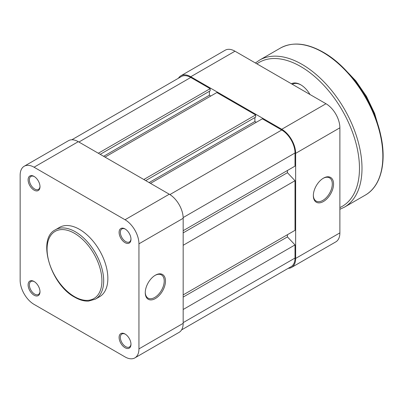 <?xml version="1.0" encoding="UTF-8"?>
<svg xmlns="http://www.w3.org/2000/svg" width="403" height="403" viewBox="0 0 403 403"><rect width="100%" height="100%" fill="white"/><g stroke="black" fill="none" stroke-linecap="round" stroke-linejoin="round"><path stroke-width="0.6" d="M291.419 83.784A18.765 10.836 60 0 1 300.703 84.766L300.703 84.766A18.765 10.836 60 0 1 309.993 94.504M301.026 84.952A17.873 10.317 -120 0 0 292.402 84.247L292.311 84.298M313.343 195.672A14.296 8.256 -60 0 1 323.453 178.156A14.296 8.256 -60 0 1 333.563 183.995A14.296 8.256 -60 0 1 323.453 201.505A14.296 8.256 -60 0 1 313.343 195.672M313.348 195.294A13.405 7.738 120 0 0 316.118 201.077A13.405 7.738 120 0 0 326.45 197.485A13.405 7.738 120 0 0 332.299 183.995A13.405 7.738 120 0 0 329.523 177.859A13.405 7.738 120 0 0 323.13 178.348M339.88 232.884L339.88 127.811L295.651 153.352L295.651 258.419L339.88 232.884A19.661 11.349 60 0 1 335.81 241.881L291.581 267.416A19.661 11.349 -120 0 0 295.651 258.419M295.651 153.352A19.661 11.349 -120 0 0 281.747 129.272L190.76 76.741A19.661 11.349 -120 0 0 180.927 75.764L225.161 50.229A19.661 11.349 60 0 1 234.989 51.201L325.982 103.737A19.661 11.349 60 0 1 339.88 127.811M288.2 268.338A19.661 11.349 -120 0 0 291.581 267.416M180.927 75.764A19.661 11.349 -120 0 0 178.443 78.232M71.83 139.786L181.375 76.54A18.765 10.836 60 0 1 190.76 77.467L210.154 88.67L98.312 153.241M210.154 88.67L210.154 90.856L100.211 154.334M209.399 91.295L209.399 95.234L103.621 156.304M209.399 95.234L210.789 96.04M143.811 179.506L255.653 114.936L216.854 92.534L105.012 157.11M255.653 114.936L255.653 117.122L145.705 180.599M254.892 117.56L254.892 121.505L149.115 182.574M256.283 122.305L254.892 121.505M183.174 230.692L295.016 166.117L295.016 152.984A18.765 10.836 60 0 0 281.747 130.003L262.348 118.804L150.505 183.375M287.435 170.499L287.435 172.686L183.174 232.879M287.435 172.686L295.016 180.71L183.174 245.286M295.016 180.71L295.016 230.325L183.174 294.9M287.435 234.707L287.435 236.893L183.174 297.087M287.435 236.893L295.016 244.918L183.174 309.494M181.587 329.891L291.132 266.645A18.765 10.836 60 0 0 295.016 258.051L295.016 244.918M155.372 275.199L155.372 275.199A14.296 8.256 -60 0 1 165.482 281.037A14.296 8.256 -60 0 1 155.372 298.547A14.296 8.256 -60 0 1 145.261 292.709A14.296 8.256 -60 0 1 155.372 275.199L155.372 275.199M145.266 292.336A13.405 7.738 120 0 0 148.037 298.114A13.405 7.738 120 0 0 154.742 297.454A13.405 7.738 120 0 0 163.497 285.641A13.405 7.738 120 0 0 161.442 274.901A13.405 7.738 120 0 0 155.049 275.39M125.041 242.656A8.398 4.851 60 0 1 119.102 232.37A8.398 4.851 60 0 1 125.041 228.939L125.041 228.939A8.398 4.851 60 0 1 130.98 239.226A8.398 4.851 60 0 1 125.041 242.656M125.368 229.136A7.506 4.332 -120 0 0 121.923 228.934A7.506 4.332 -120 0 0 120.769 234.949A7.506 4.332 -120 0 0 125.676 241.563A7.506 4.332 -120 0 0 129.428 241.936A7.506 4.332 -120 0 0 130.975 238.848M125.041 347.724A8.398 4.851 60 0 1 119.102 337.437A8.398 4.851 60 0 1 125.041 334.006L125.041 334.006A8.398 4.851 60 0 1 130.98 344.293A8.398 4.851 60 0 1 125.041 347.724M125.368 334.203A7.506 4.332 -120 0 0 121.923 334.001A7.506 4.332 -120 0 0 120.769 340.016A7.506 4.332 -120 0 0 125.676 346.63A7.506 4.332 -120 0 0 129.428 347.003A7.506 4.332 -120 0 0 130.975 343.915M34.053 295.192A8.398 4.851 60 0 1 28.109 284.906A8.398 4.851 60 0 1 34.053 281.475L34.053 281.475A8.398 4.851 60 0 1 39.993 291.762A8.398 4.851 60 0 1 34.053 295.192M34.376 281.672A7.506 4.332 -120 0 0 30.93 281.465A7.506 4.332 -120 0 0 29.782 287.48A7.506 4.332 -120 0 0 34.683 294.099A7.506 4.332 -120 0 0 38.436 294.467A7.506 4.332 -120 0 0 39.983 291.384M34.053 190.125A8.398 4.851 60 0 1 28.109 179.834A8.398 4.851 60 0 1 34.053 176.408L34.053 176.408A8.398 4.851 60 0 1 39.993 186.695A8.398 4.851 60 0 1 34.053 190.125M34.376 176.605A7.506 4.332 -120 0 0 30.93 176.398A7.506 4.332 -120 0 0 29.782 182.413A7.506 4.332 -120 0 0 34.683 189.027A7.506 4.332 -120 0 0 38.436 189.4A7.506 4.332 -120 0 0 39.983 186.312M79.547 229.378A40.033 23.112 60 0 1 105.702 264.655A40.033 23.112 60 0 1 99.566 296.734L95.395 299.142A40.033 23.112 60 0 0 101.531 267.063A40.033 23.112 60 0 0 75.376 231.785A40.033 23.112 60 0 0 55.357 229.801L59.528 227.393A40.033 23.112 60 0 1 79.547 229.378M138.944 243.825A19.661 11.349 -120 0 0 125.041 219.746L34.053 167.215A19.661 11.349 -120 0 0 24.22 166.238L68.455 140.702A19.661 11.349 60 0 1 78.283 141.675L169.275 194.211A19.661 11.349 60 0 1 183.174 218.285L138.944 243.825L138.944 348.892L183.174 323.357L183.174 218.285M183.174 323.357A19.661 11.349 60 0 1 179.103 332.354L134.874 357.889A19.661 11.349 -120 0 0 138.944 348.892M24.22 166.238A19.661 11.349 -120 0 0 20.15 175.24L20.15 280.307A19.661 11.349 -120 0 0 34.053 304.386L125.041 356.917A19.661 11.349 -120 0 0 134.874 357.889M377.883 124.608A71.487 41.272 -120 0 0 347.759 72.429M365.269 195.133A84.892 49.015 -120 0 0 378.281 127.106A84.892 49.015 -120 0 0 322.823 52.294A84.892 49.015 -120 0 0 280.377 48.093L259.522 60.133A84.892 49.015 60 0 1 301.968 64.334A84.892 49.015 60 0 1 357.431 139.146A84.892 49.015 60 0 1 344.414 207.172L365.269 195.133C380.961 186.372 386.945 162.313 380.669 134.924C373.737 102.15 349.184 66.757 323.266 52.254C306.754 42.96 292.452 41.574 280.377 48.093M339.88 207.575A83.109 47.982 -120 0 0 355.602 141.861A83.109 47.982 -120 0 0 300.703 66.525A83.109 47.982 -120 0 0 256.902 63.855M281.747 129.272L325.982 103.737M234.989 51.201L190.76 76.741M190.76 77.467L78.917 142.042M281.747 130.003L169.89 194.584M295.016 152.984L183.164 217.565M295.016 258.051L183.174 322.627M74.49 296.648A38.784 22.392 -120 0 0 101.914 280.815A38.784 22.392 -120 0 0 74.49 233.317A38.784 22.392 -120 0 0 47.07 249.15A38.784 22.392 -120 0 0 74.49 296.648M78.283 141.675L34.053 167.215M125.041 219.746L169.275 194.211M343.396 67.89L355.824 80.872L366.478 96.408L374.604 113.399L379.636 130.658M339.88 209.298L344.414 207.172M255.411 62.994L259.522 60.133M55.357 229.801C36.718 238.848 50.697 284.674 74.751 297.223C79.552 299.988 84.136 301.283 88.504 301.106L95.395 299.142"/></g></svg>
